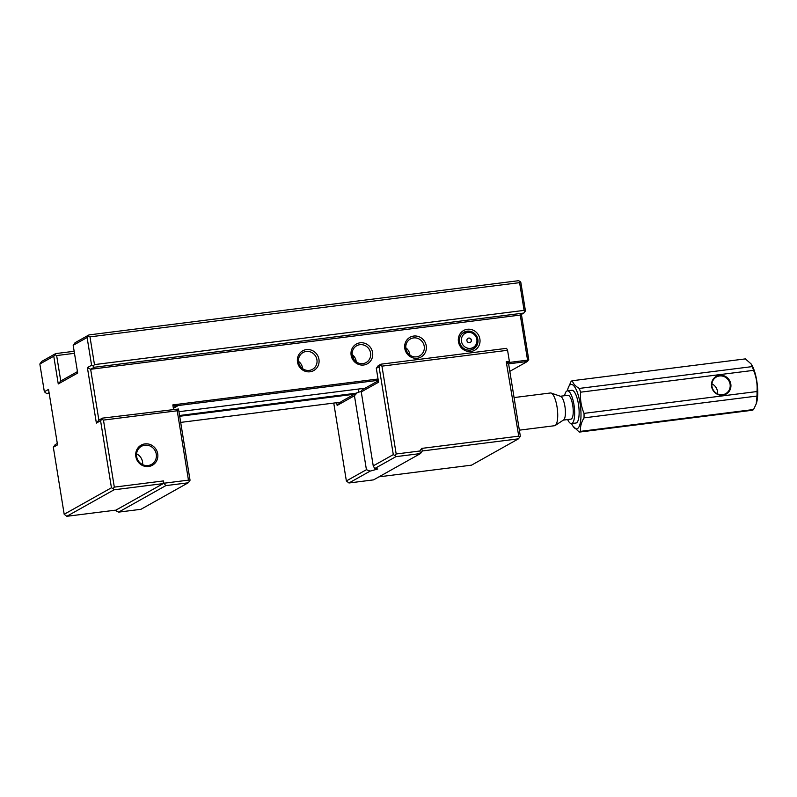 <?xml version="1.0" encoding="UTF-8"?>
<svg xmlns="http://www.w3.org/2000/svg" width="797" height="797" viewBox="0 0 797 797"><rect width="100%" height="100%" fill="white"/><g stroke="black" fill="none" stroke-linecap="round" stroke-linejoin="round"><path stroke-width="1.2" d="M376.314 368.324L378.565 382.201L361.26 391.905L373.235 465.876L393.3 454.629L379.063 366.779L376.314 368.324L378.177 365.733L380.926 364.189L506.553 348.339L507.569 350.281L381.952 366.142L396.179 453.981L419.84 451.002L421.703 448.402L518.747 436.158L506.244 361.778L509.373 361.38L507.569 350.281M378.993 476.835L471.545 465.149L518.468 438.828L422.35 450.963L420.497 453.553L373.564 479.874L348.976 482.982L346.366 480.95L366.421 469.702L370.157 471.107L348.976 482.982M506.762 362.177L508.725 364.578L520.331 436.238L518.468 438.828M378.336 380.797L377.728 381.584L378.406 381.205M354.446 395.73L337.141 405.434L341.136 401.638L357.425 392.503L354.446 395.73L366.421 469.702M361.44 391.417L357.425 392.503M361.26 391.905L361.997 389.942L378.286 380.797M337.141 405.434L336.693 402.704M333.754 403.083L346.366 480.95M419.84 451.002L420.497 453.553L395.91 456.661L374.729 468.536L373.235 465.876M370.157 471.107L377.798 469.005L374.729 468.536M339.034 402.415L339.163 403.212M375.935 468.915L376.025 469.513M509.373 361.38L507.131 362.635M396.179 453.981L394.923 455.466L395.91 456.661M394.923 455.466L393.3 454.629M421.703 448.402L422.35 450.963M519.724 437.354L518.747 436.158M379.063 366.779L380.926 364.189M380.318 365.305L381.952 366.142M352.852 355.143L353.42 358.66M358.341 389.056L358.839 392.114M471.396 340.1A2.361 2.242 -119.3 0 1 467.211 341.475A2.361 2.242 -119.3 0 1 468.008 338.317A2.361 2.242 -119.3 0 1 471.396 340.1M461.473 341.345A8.109 7.691 60.7 0 0 476.925 341.505A8.109 7.691 60.7 0 0 464.352 333.863A8.109 7.691 60.7 0 0 461.473 341.345M461.563 334.212A9.365 8.897 -119.3 0 1 471.435 332.767L472.242 333.166M476.925 341.505L476.835 342.411A9.365 8.897 -119.3 0 1 470.459 350.082M467.949 338.356A2.361 2.242 -119.3 0 1 471.266 340.17A2.361 2.242 -119.3 0 1 470.25 342.471M571.549 423.576A22.396 6.575 -97.2 0 0 572.794 425.897A22.396 6.575 -97.2 0 0 576.869 428.836A22.396 6.575 -97.2 0 0 580.206 404.238A22.396 6.575 -97.2 0 0 570.343 384.692A22.396 6.575 -97.2 0 0 568.052 388.288L571.07 381.464A25.922 7.621 82.8 0 1 572.405 380.717C572.973 383.487 575.255 386.057 579.26 388.428L752.229 366.6L751.113 363.93L745.374 358.889L572.405 380.717M579.26 388.428A25.922 7.621 82.8 0 1 580.595 392.184C580.037 399.456 581.182 406.52 584.022 413.374L757.001 391.536C757.548 384.264 756.403 377.2 753.563 370.356L580.595 392.184M753.563 370.356A25.922 7.621 -97.2 0 0 752.229 366.6M584.022 413.374A25.922 7.621 82.8 0 1 584.022 417.877C581.192 422.549 580.047 427.043 580.605 431.346L753.573 409.519L756.233 403.82L757.001 396.039L584.022 417.877M757.001 396.039A25.922 7.621 -97.2 0 0 757.001 391.536M580.605 431.346A25.922 7.621 82.8 0 1 579.27 432.104L572.794 425.897M753.573 409.519A25.922 7.621 -97.2 0 1 752.238 410.266L579.27 432.104M567.643 419.561A16.498 4.852 -97.2 0 0 571.499 423.586L575.962 423.018A16.498 4.852 -97.2 0 0 578.712 406.042A16.498 4.852 -97.2 0 0 571.838 390.281L567.364 390.849A16.498 4.852 -97.2 0 0 566.806 391.038A16.498 4.852 -97.2 0 0 564.625 395.701M568.052 388.288A22.396 6.575 -97.2 0 0 567.424 390.839M751.113 363.93L751.611 364.717A22.864 6.715 82.8 0 1 756.453 403.123L756.233 403.82M722.799 395.192A10.132 9.624 -119.3 0 1 711.582 386.465A10.132 9.624 -119.3 0 1 719.581 375.307A10.132 9.624 -119.3 0 1 730.809 384.034A10.132 9.624 -119.3 0 1 722.799 395.192M563.359 420.099L570.931 419.142A12.025 3.537 -97.2 0 0 572.933 406.769A12.025 3.537 -97.2 0 0 567.922 395.292L560.351 396.248M571.499 423.586A16.498 4.852 -97.2 0 0 574.238 406.609A16.498 4.852 -97.2 0 0 567.364 390.849M711.91 383.865A9.544 9.056 -119.3 0 1 717.529 393.887M711.98 386.485A9.544 9.056 60.7 0 0 725.698 393.668A9.544 9.056 60.7 0 0 730.082 384.194A9.544 9.056 60.7 0 0 716.364 377.011A9.544 9.056 60.7 0 0 711.98 386.485M519.345 430.171L554.563 425.718A16.498 4.852 -97.2 0 0 555.12 425.538A16.498 4.852 -97.2 0 0 555.23 425.468L563.599 419.939A12.025 3.537 -97.2 0 0 565.113 407.765A12.025 3.537 -97.2 0 0 560.62 396.338L551.145 393.06A16.498 4.852 -97.2 0 0 550.428 392.981L514.065 397.573M555.23 425.468A16.498 4.852 -97.2 0 0 557.302 408.741A16.498 4.852 -97.2 0 0 551.145 393.06M163.495 480.92L163.226 483.6L163.873 483.231L163.495 480.92L114.32 487.126L113.064 488.611L111.441 487.774L100.581 420.736L96.377 423.087L87.391 367.606L91.595 365.255L87.102 337.51L73.185 345.31L77.678 373.056L58.261 383.945L53.768 356.209L39.85 364.01L44.343 391.755L48.547 389.394L57.533 444.875L53.329 447.237L64.188 514.274L111.441 487.774M173.258 407.596L178.359 404.737L172.909 405.424M173.377 408.283L178.279 405.534L178.359 404.737M87.391 367.606L90.649 369.28L520.262 315.054L523.818 313.062L94.205 367.278L90.649 369.28L98.878 420.139L102.444 418.136L178.518 409.01L190.045 480.212L189.437 481.328L188.192 482.803L165.836 485.622L118.584 512.132L140.939 509.303L188.192 482.803M354.336 394.236L179.694 416.273M180.68 422.4L340.737 402.196M509.821 371.352L527.425 361.469L508.177 363.9M378.256 380.299L178.279 405.534M178.946 411.7L365.086 388.209M39.85 364.01L41.713 361.42L55.631 353.609L74.151 351.278M49.065 392.592L46.953 393.778L49.215 393.499M89.981 336.862L94.474 364.608L524.097 310.382L519.604 282.646L89.981 336.862L88.357 336.035L87.102 337.51M519.604 282.646L520.212 281.53L520.8 282.248L525.442 310.91L523.818 313.062M521.417 314.407L528.72 359.507L527.425 361.469M73.185 345.31L75.048 342.72L88.965 334.919L518.578 280.693L520.212 281.53M74.48 353.31L56.647 355.562L60.771 380.986L77.448 371.631M467.371 329.281A11.317 10.74 -119.3 0 1 479.356 344.752A11.317 10.74 -119.3 0 1 460.776 347.093A11.317 10.74 -119.3 0 1 467.371 329.281M413.723 336.055A11.317 10.74 -119.3 0 1 425.708 351.527A11.317 10.74 -119.3 0 1 407.128 353.868A11.317 10.74 -119.3 0 1 413.723 336.055M360.075 342.82A11.317 10.74 -119.3 0 1 372.06 358.291A11.317 10.74 -119.3 0 1 353.479 360.642A11.317 10.74 -119.3 0 1 360.075 342.82M306.427 349.594A11.317 10.74 -119.3 0 1 318.411 365.066A11.317 10.74 -119.3 0 1 299.831 367.407A11.317 10.74 -119.3 0 1 306.427 349.594M378.047 379.003L172.829 404.906L173.517 409.17M507.191 362.705L527.564 360.134L520.262 315.054M53.329 447.237L55.192 444.636L57.304 443.451M144.954 443.889A11.527 10.939 -119.3 0 1 157.168 459.65A11.527 10.939 -119.3 0 1 138.23 462.041A11.527 10.939 -119.3 0 1 144.954 443.889M165.836 485.622L163.873 483.231L188.461 480.133L177.223 410.774L103.461 420.089L114.32 487.126M115.286 510.19L66.799 516.307L114.051 489.806L113.064 488.611M409.887 355.083A9.664 9.175 60.7 0 0 405.812 347.811M356.239 361.858A9.664 9.175 60.7 0 0 352.164 354.585M302.591 368.622A9.664 9.175 60.7 0 0 298.516 361.35M179.564 415.496L356.159 393.21M114.051 489.806L163.226 483.6L115.973 510.1M142.603 464.621A10.351 9.823 60.7 0 0 136.566 453.852M144.815 445.224A10.351 9.823 60.7 0 0 141.398 446.35A10.351 9.823 60.7 0 0 137.891 460.178A10.351 9.823 60.7 0 0 151.52 464.402A10.351 9.823 60.7 0 0 155.814 452.298A10.351 9.823 60.7 0 0 144.815 445.224M88.965 334.919L88.357 336.035M53.768 356.209L55.023 354.725L56.647 355.562M55.631 353.609L55.023 354.725M527.564 360.134L528.052 360.732M524.097 310.382L525.074 311.577M178.199 408.991L177.223 410.774M188.461 480.133L189.437 481.328M64.188 514.274L66.799 516.307M118.584 512.132L115.326 510.459M60.771 380.986L58.261 383.945M46.953 393.778L44.343 391.755M103.461 420.089L101.837 419.252L102.444 418.136M100.581 420.736L101.837 419.252M96.377 423.087L98.878 420.139M94.205 367.278L93.219 366.082L94.474 364.608M91.595 365.255L93.219 366.082M306.237 351.467A9.664 9.175 60.7 0 0 299.772 365.434A9.664 9.175 60.7 0 0 316.499 358.072A9.664 9.175 60.7 0 0 306.237 351.467M359.885 344.693A9.664 9.175 60.7 0 0 353.42 358.66A9.664 9.175 60.7 0 0 370.147 351.298A9.664 9.175 60.7 0 0 359.885 344.693M413.533 337.928A9.664 9.175 60.7 0 0 407.068 351.885A9.664 9.175 60.7 0 0 423.795 344.533A9.664 9.175 60.7 0 0 413.533 337.928M467.181 331.153A9.664 9.175 60.7 0 0 460.716 345.121A9.664 9.175 60.7 0 0 477.443 337.759A9.664 9.175 60.7 0 0 467.181 331.153M471.336 349.903L472.452 349.275M462.17 333.554L463.286 332.927"/></g></svg>

